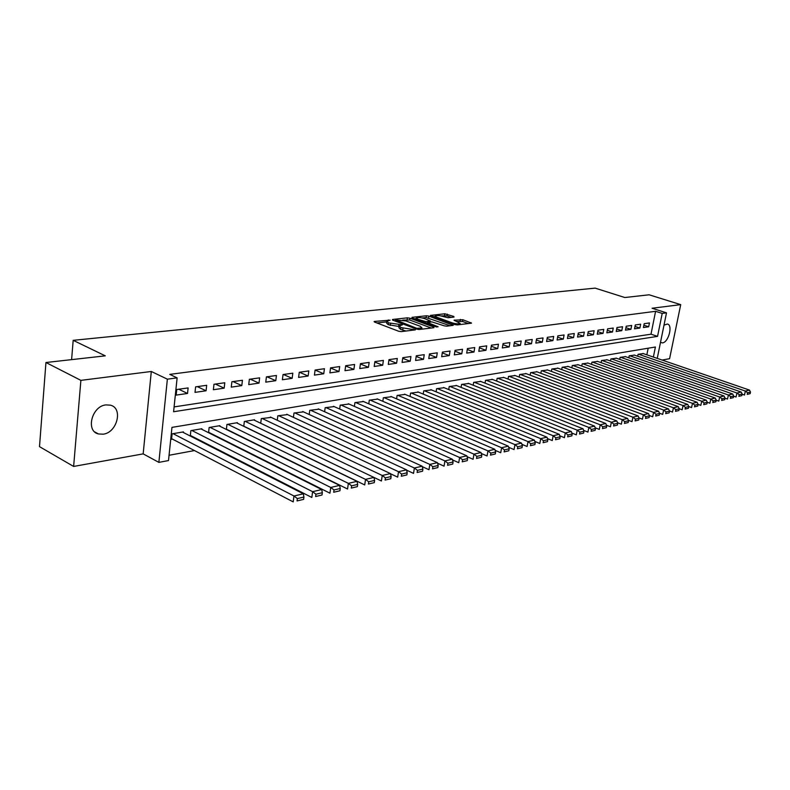 <?xml version="1.0" encoding="UTF-8"?>
<svg xmlns="http://www.w3.org/2000/svg" width="790" height="790" viewBox="0 0 790 790"><rect width="100%" height="100%" fill="white"/><g stroke="black" fill="none" stroke-linecap="round" stroke-linejoin="round"><path stroke-width="1.19" d="M390.142 320.167L374.579 321.421L374.085 321.579L374.588 322.063L398.664 331.247L401.33 331.612L415.323 329.874L400.915 327.554L399.217 325.944L402.446 324.809L388.512 322.863L386.863 321.293L390.142 320.167M660.489 342.416L662.514 342.9C668.547 342.376 673.09 324.927 667.402 324.028L663.995 325.144M105.87 404.905C91.778 406.169 85.458 431.192 98.483 433.967L103.233 434.184C117.246 432.604 123.329 407.986 110.353 405.151L105.87 404.905M453.983 317.086L453.845 316.484L444.8 313.768L430.441 315.427L454.773 324.572L457.301 324.917L471.531 323.14L462.851 319.733L454.062 320.197L460.155 323.446C458.536 324.117 455.919 323.93 452.324 322.883L436.673 317.175L435.221 315.911C436.85 315.25 439.447 315.437 443.012 316.474L448.078 317.748L453.983 317.086M174.096 406.909L651 334.19L655.591 311.309L662.208 313.413L666.503 312.84L657.24 358.393M45.948 362.511L80.886 380.365L73.628 466.446L39.5 446.646L45.948 362.511L105.277 355.846L73.184 340.332L595.137 288.123L624.811 297.524L649.123 294.798L680.713 304.634L652.056 308.248L666.503 312.84M73.628 466.446L143.168 453.875L151.305 371.478L80.886 380.365M151.305 371.478L167.371 379.17L177.128 377.877L173.593 411.738L657.557 336.372L662.208 313.413M655.591 311.309L169.771 374.381L177.128 377.877M409.931 318.202L407.383 317.847L392.561 319.466L392.6 320.098L416.597 329.114L419.223 329.479L433.957 327.712L433.838 327.07L409.931 318.202L409.664 319.98L402.762 320.108M412.015 317.343L426.383 315.783L428.881 316.119L453.253 325.322L446.775 326.181L444.217 325.826L431.923 321.895L427.39 322.498L438.114 326.754L436.396 326.961L412.094 317.965L412.015 317.343L411.936 317.896M662.089 360.052L669.584 358.7L680.713 304.634M208.767 432.811L209.439 432.693M201.825 429.316L201.885 428.743L190.864 430.619L190.281 436.031L191.21 435.873M188.119 387.92L176.743 389.519L176.16 395.109L187.526 393.459L188.119 387.92M206.684 385.303L195.604 386.863L195.012 392.383L206.081 390.774L206.684 385.303M224.785 382.755L213.981 384.276L213.369 389.727L224.172 388.166L224.785 382.755M242.431 380.267L231.895 381.758L231.273 387.13L241.799 385.609L242.431 380.267M259.643 377.847L249.364 379.289L248.732 384.612L259.001 383.12L259.643 377.847M276.431 375.477L266.408 376.889L265.766 382.143L275.779 380.701L276.431 375.477M292.813 373.176L283.037 374.549L282.376 379.743L292.152 378.331L292.813 373.176M308.811 370.925L299.262 372.268L298.6 377.403L308.14 376.02L308.811 370.925M324.433 368.723L315.101 370.036L314.43 375.112L323.752 373.759L324.433 368.723M339.68 366.57L330.576 367.854L329.894 372.87L338.999 371.557L339.68 366.57M354.591 364.476L345.684 365.731L344.993 370.688L353.89 369.404L354.591 364.476M369.157 362.422L360.457 363.647L359.756 368.555L368.456 367.301L369.157 362.422M383.387 360.418L374.885 361.613L374.184 366.471L382.686 365.237L383.387 360.418M397.311 358.463L388.996 359.628L388.285 364.427L396.6 363.232L397.311 358.463M410.928 356.537L402.791 357.682L402.08 362.432L410.207 361.257L410.928 356.537M424.24 354.661L416.291 355.786L415.57 360.487L423.519 359.332L424.24 354.661M437.275 352.834L429.493 353.93L428.763 358.571L436.544 357.455L437.275 352.834M450.033 351.037L442.41 352.103L441.679 356.705L449.293 355.609L450.033 351.037M462.515 349.279L455.06 350.326L454.319 354.878L461.775 353.801L462.515 349.279M474.741 347.551L467.433 348.578L466.702 353.091L474 352.034L474.741 347.551M486.719 345.862L479.56 346.869L478.819 351.343L485.969 350.306L486.719 345.862M498.441 344.213L491.439 345.2L490.689 349.624L497.7 348.607L498.441 344.213M509.935 342.593L503.072 343.561L502.322 347.936L509.185 346.948L509.935 342.593M521.193 341.013L514.468 341.961L513.717 346.287L520.442 345.319L521.193 341.013M532.233 339.453L525.636 340.381L524.886 344.677L531.482 343.719L532.233 339.453M543.056 337.932L536.588 338.841L535.837 343.097L542.305 342.159L543.056 337.932M553.671 336.441L547.332 337.33L546.571 341.537L552.911 340.628L553.671 336.441M564.08 334.97L557.858 335.849L557.098 340.016L563.319 339.117L564.08 334.97M574.29 333.528L568.188 334.397L567.427 338.525L573.53 337.646L574.29 333.528M584.304 332.126L578.32 332.965L577.559 337.063L583.543 336.194L584.304 332.126M594.129 330.734L588.254 331.563L587.493 335.622L593.369 334.772L594.129 330.734M603.777 329.381L598.01 330.19L597.25 334.209L603.017 333.38L603.777 329.381M613.247 328.048L607.589 328.847L606.829 332.827L612.487 332.007L613.247 328.048M622.55 326.734L616.99 327.514L616.22 331.464L621.779 330.664L622.55 326.734M631.674 325.45L626.223 326.221L625.453 330.131L630.914 329.341L631.674 325.45M640.641 324.186L635.288 324.947L634.518 328.828L639.88 328.048L640.641 324.186M643.425 327.534L648.689 326.774L649.449 322.942L644.186 323.693L643.425 327.534M169.06 455.277L194.498 450.567M212.283 447.278L213.211 447.11M230.769 443.862L231.44 443.733M646.852 354.819L648.175 348.212M183.359 432.495L183.428 431.893L172.121 433.819L171.549 439.299L172.497 439.131M208.56 432.703L209.143 427.499L219.887 425.662L219.817 426.225M226.375 429.464L226.957 424.457L237.435 422.67L237.375 423.213M243.764 426.314L244.337 421.495L254.558 419.747L254.489 420.27M260.72 423.243L261.293 418.601L271.197 417.397M277.27 420.26L277.833 415.777L287.511 414.602M293.426 417.347L293.989 413.022L303.429 411.867M309.206 414.503L309.759 410.326L318.982 409.19M324.611 411.738L325.164 407.699L334.17 406.583M339.67 409.032L340.214 405.132L349.022 404.036M354.384 406.396L354.927 402.624L363.528 401.547M368.772 403.828L369.305 400.165L377.719 399.118M382.834 401.31L383.357 397.765L391.593 396.738M396.6 398.851L397.113 395.425L405.161 394.407M410.059 396.462L410.563 393.124L418.443 392.136M423.223 394.111L423.726 390.882L431.439 389.904M436.11 391.82L436.613 388.68L444.158 387.722M448.73 389.579L449.224 386.527L456.61 385.589M461.093 387.386L461.577 384.424L468.806 383.496M473.19 385.234L473.664 382.36L480.755 381.452M485.05 383.13L485.514 380.336L492.456 379.447M496.663 381.076L497.127 378.351L503.931 377.482M508.049 379.062L508.503 376.415L515.169 375.556M519.208 377.087L519.652 374.509L526.189 373.66M530.139 375.161L530.594 372.643L537.002 371.813M540.874 373.265L541.308 370.816L547.598 369.997M551.39 371.409L551.825 369.019L557.987 368.219M561.71 369.592L562.144 367.261L568.188 366.471M571.842 367.804L572.266 365.533L578.201 364.753M581.776 366.056L582.19 363.834L588.017 363.074M591.532 364.338L591.937 362.175L597.655 361.425M601.101 362.65L601.506 360.536L607.125 359.806M610.502 361L610.907 358.937L616.417 358.216M619.735 359.381L620.13 357.357L625.542 356.646M628.801 357.781L629.196 355.816L634.508 355.115M637.708 356.221L638.093 354.295L643.317 353.604M73.184 340.332L71.604 359.628M653.37 357.06L655.404 347.007L171.963 427.38L168.507 460.56L158.869 462.377L167.371 379.17M143.168 453.875L158.869 462.377M651 334.19L657.557 336.372M187.526 393.459L178.767 389.233M206.081 390.774L197.322 386.626M224.172 388.166L215.403 384.078M241.799 385.609L233.05 381.59M259.001 383.12L250.252 379.17M275.779 380.701L267.04 376.8M292.152 378.331L283.422 374.5M308.14 376.02L299.42 372.248M323.752 373.759L315.101 370.066M338.999 371.557L330.556 368.002M353.89 369.404L345.655 365.968M368.456 367.301L360.408 363.993M382.686 365.237L374.825 362.047M396.6 363.232L388.917 360.141M410.207 361.257L402.703 358.285M423.519 359.332L416.182 356.458M436.544 357.455L429.375 354.661M449.293 355.609L442.281 352.913M461.775 353.801L454.912 351.195M474 352.034L467.285 349.506M485.969 350.306L479.402 347.847M497.7 348.607L491.262 346.227M509.185 346.948L502.884 344.637M520.442 345.319L514.27 343.077M531.482 343.719L525.439 341.547M542.305 342.159L536.38 340.046M552.911 340.628L547.105 338.564M563.319 339.117L557.621 337.123M573.53 337.646L567.941 335.701M583.543 336.194L578.063 334.308M593.369 334.772L587.997 332.936M603.017 333.38L597.744 331.583M612.487 332.007L607.312 330.26M621.779 330.664L616.713 328.966M630.914 329.341L625.937 327.682M639.88 328.048L634.992 326.428M648.689 326.774L643.889 325.194M386.794 321.797L386.596 323.11L388.246 324.68L388.512 322.863M399.138 326.517L388.246 324.68M399.138 326.458L398.95 327.771L400.639 329.391L400.915 327.554M406.07 331.05L400.639 329.391M386.774 321.876L376.929 322.962M431.3 328.028L409.664 319.98M395.8 319.999L416.883 328.344L421.988 327.909L420.25 326.3L405.872 320.928L395.8 319.999M414.424 318.824L416.409 318.607M422.245 317.955L426.106 317.531L426.383 315.783M450.162 325.776L426.106 317.531M424.457 318.558C420.843 317.511 418.187 317.323 416.498 318.005L417.92 319.288L425.978 321.678L430.501 321.066L424.457 318.558M427.272 323.278L426.649 323.347M468.431 323.594L462.575 321.471L456.887 321.5M451.278 317.392L446.982 315.842L440.919 315.901M435.122 316.543L433.295 316.741M171.618 438.677L293.199 501.877L293.969 496.002L173.069 433.661M182.49 432.051L303.35 493.819L303.933 497.038L297.366 498.579L297.05 500.929L303.617 499.369L303.933 497.038M303.617 499.369L297.05 500.929M297.366 498.579L293.969 496.002L303.35 493.819M190.351 435.428L311.823 497.463L312.603 491.676L191.792 430.461M200.976 428.891L321.728 489.553L322.33 492.703L315.951 494.204L315.635 496.525L322.014 495.014L322.33 492.703M322.014 495.014L315.635 496.525M315.951 494.204L312.603 491.676L321.728 489.553M208.609 432.268L329.934 493.177L330.734 487.46L210.041 427.351M218.998 425.82L339.601 485.396L340.243 488.497L334.032 489.958L333.706 492.249L339.917 490.778L340.243 488.497M339.917 490.778L333.706 492.249M334.032 489.958L330.734 487.46L339.601 485.396M226.414 429.187L347.551 489.01L348.36 483.362L227.836 424.309M236.566 422.818L357.001 481.347L357.663 484.408L351.619 485.83L351.293 488.082L357.337 486.65L357.663 484.408M357.337 486.65L351.293 488.082M351.619 485.83L348.36 483.362L357.001 481.347M243.774 426.185L364.713 484.942L365.523 479.372L245.196 421.347M253.709 419.895L373.937 477.417L374.618 480.419L368.733 481.801L368.407 484.033L374.292 482.641L374.618 480.419M374.292 482.641L368.407 484.033M368.733 481.801L365.523 479.372L373.937 477.417L381.412 480.992L382.241 475.481L262.122 418.453M270.437 417.041L390.428 473.575L391.139 476.538L385.401 477.881L385.076 480.083L390.803 478.73L391.139 476.538M390.803 478.73L385.076 480.083M385.401 477.881L382.241 475.481L390.428 473.575M390.467 473.743L397.676 477.14L398.516 471.699L278.653 415.639M286.76 414.256L406.495 469.843L407.225 472.756L401.646 474.069L401.31 476.242L406.89 474.918L407.225 472.756M406.89 474.918L401.31 476.242M401.646 474.069L398.516 471.699L406.495 469.843M406.574 470.149L413.535 473.388L414.375 468.006L294.779 412.884M302.708 411.531L422.156 466.199L422.907 469.072L417.466 470.346L417.12 472.499L422.561 471.215L422.907 469.072M422.561 471.215L417.12 472.499M417.466 470.346L414.375 468.006L422.156 466.199M422.275 466.653L428.98 469.724L429.829 464.411L310.539 410.198M318.271 408.874L437.413 462.654L438.183 465.478L432.881 466.722L432.545 468.855L437.848 467.591L438.183 465.478M437.848 467.591L432.545 468.855M432.881 466.722L429.829 464.411L437.413 462.654M437.571 463.236L444.049 466.159L444.908 460.916L325.924 407.571M333.479 406.277L452.295 459.188L453.085 461.972L447.91 463.197L447.575 465.29L452.749 464.066L453.085 461.972M452.749 464.066L447.575 465.29M447.91 463.197L444.908 460.916L452.295 459.188M452.502 459.899L458.743 462.683L459.602 457.489L340.954 405.003M348.341 403.739L466.821 455.82L467.621 458.556L462.575 459.75L462.229 461.824L467.275 460.629L467.621 458.556M467.275 460.629L462.229 461.824M462.575 459.75L459.602 457.489L466.821 455.82M467.058 456.64L473.082 459.286L473.941 454.161L355.648 402.495M362.867 401.261L480.982 452.522L481.811 455.228L476.884 456.383L476.538 458.437L481.456 457.272L481.811 455.228M481.456 457.272L476.538 458.437M476.884 456.383L473.941 454.161L480.982 452.522M481.268 453.45L487.075 455.978L487.944 450.902L370.016 400.046M377.077 398.841L494.817 449.303L495.646 451.969L490.847 453.104L490.491 455.129L495.3 453.993L495.646 451.969M495.3 453.993L490.491 455.129M490.847 453.104L487.944 450.902L494.817 449.303M495.132 450.34L500.732 452.739L501.601 447.733L384.059 397.647M390.961 396.471L508.316 446.172L509.165 448.799L504.474 449.905L504.119 451.91L508.809 450.794L509.165 448.799M508.809 450.794L504.119 451.91M504.474 449.905L501.601 447.733L508.316 446.172M508.681 447.298L514.063 449.579L514.942 444.622L397.795 395.306M404.549 394.151L521.499 443.101L522.358 445.698L517.776 446.775L517.43 448.76L522.012 447.673L522.358 445.698M522.012 447.673L517.43 448.76M517.776 446.775L514.942 444.622L521.499 443.101M521.904 444.326L527.098 446.498L527.977 441.6L411.235 393.015M417.841 391.88L534.376 440.109L535.255 442.667L530.771 443.713L530.426 445.678L534.899 444.622L535.255 442.667M534.899 444.622L530.426 445.678M530.771 443.713L527.977 441.6L534.376 440.109M534.82 441.413L539.817 443.486L540.706 438.638L424.378 390.764M430.846 389.668L546.957 437.186L547.855 439.704L543.471 440.731L543.115 442.676L547.5 441.64L547.855 439.704M547.5 441.64L543.115 442.676M543.471 440.731L540.706 438.638L546.957 437.186M547.45 438.569L552.259 440.544L553.148 435.744L437.245 388.571M443.585 387.495L559.261 434.322L560.159 436.811L555.884 437.818L555.528 439.734L559.804 438.726L560.159 436.811M559.804 438.726L555.528 439.734M555.884 437.818L553.148 435.744L559.261 434.322M559.794 435.784L564.425 437.66L565.304 432.92L449.846 386.419M456.047 385.362L571.288 431.528L572.197 433.987L568.02 434.964L567.664 436.86L571.842 435.873L572.197 433.987M571.842 435.873L567.664 436.86M568.02 434.964L565.304 432.92L571.288 431.528M571.851 433.058L576.315 434.846L577.204 430.155L462.19 384.315M468.253 383.278L583.05 428.792L583.968 431.212L579.88 432.179L579.524 434.056L583.613 433.088L583.968 431.212M583.613 433.088L579.524 434.056M579.88 432.179L577.204 430.155L583.05 428.792M583.652 430.392L587.938 432.091L588.827 427.449L474.267 382.251M480.211 381.234L594.554 426.116L595.482 428.516L591.483 429.454L591.118 431.31L595.117 430.362L595.482 428.516M595.117 430.362L591.118 431.31M591.483 429.454L588.827 427.449L594.554 426.116M595.196 427.775L599.314 429.404L600.212 424.803L486.107 380.237M491.933 379.24L605.802 423.499L606.74 425.859L602.829 426.788L602.474 428.624L606.384 427.696L606.74 425.859M606.384 427.696L602.474 428.624M602.829 426.788L600.212 424.803L605.802 423.499M606.483 425.218L610.443 426.768L611.342 422.216L497.7 378.252M503.408 377.284L616.822 420.942L617.76 423.272L613.929 424.171L613.573 425.998L617.405 425.089L617.76 423.272M617.405 425.089L613.573 425.998M613.929 424.171L611.342 422.216L616.822 420.942M617.543 422.719L621.345 424.181L622.234 419.678L509.066 376.317M514.665 375.359L627.596 418.433L628.554 420.734L624.801 421.623L624.446 423.42L628.188 422.531L628.554 420.734M628.188 422.531L624.446 423.42M624.801 421.623L622.234 419.678L627.596 418.433M628.356 420.26L632.01 421.663L632.909 417.199L520.205 374.411M525.696 373.473L638.152 415.975L639.11 418.256L635.437 419.115L635.081 420.902L638.755 420.033L639.11 418.256M638.755 420.033L635.081 420.902M635.437 419.115L632.909 417.199L638.152 415.975M638.942 417.861L642.448 419.184L643.346 414.77L531.127 372.544M536.509 371.626L648.491 413.575L649.459 415.826L645.855 416.666L645.499 418.433L649.094 417.584L649.459 415.826M649.094 417.584L645.499 418.433M645.855 416.666L643.346 414.77L648.491 413.575M649.311 415.5L652.678 416.765L653.577 412.39L541.841 370.717M547.124 369.819L658.613 411.225L659.581 413.447L656.065 414.276L655.7 416.024L659.225 415.185L659.581 413.447M659.225 415.185L655.7 416.024M656.065 414.276L653.577 412.39L658.613 411.225M659.472 413.19L662.701 414.394L663.6 410.059L552.348 368.93M557.523 368.041L668.528 408.914L669.505 411.116L666.059 411.926L665.694 413.654L669.15 412.844L669.505 411.116M669.15 412.844L665.694 413.654M666.059 411.926L663.6 410.059L668.528 408.914M669.426 410.928L672.517 412.064L673.416 407.778L562.648 367.172M567.733 366.303L678.255 406.653L679.232 408.825L675.855 409.625L675.49 411.333L678.877 410.533L679.232 408.825M678.877 410.533L675.49 411.333M675.855 409.625L673.416 407.778L678.255 406.653M679.173 408.707L682.145 409.793L683.034 405.547L572.76 365.444M577.747 364.595L687.774 404.441L688.762 406.583L685.444 407.363L685.088 409.062L688.406 408.282L688.762 406.583M688.406 408.282L685.088 409.062M685.444 407.363L683.034 405.547L687.774 404.441M688.732 406.524L691.576 407.561L692.465 403.344L582.684 363.746M587.582 362.916L697.116 402.268L698.103 404.391L694.854 405.151L694.499 406.84L697.748 406.07L698.103 404.391L700.819 405.369L701.718 401.202L592.421 362.087M697.748 406.07L694.499 406.84M694.854 405.151L692.465 403.344L697.116 402.268M597.23 361.267L706.27 400.135L707.267 402.238L704.078 402.989L703.722 404.658L706.902 403.897L707.267 402.238L709.884 403.226L710.783 399.088L601.98 360.457M706.902 403.897L703.722 404.658M704.078 402.989L701.718 401.202L706.27 400.135M606.7 359.647L715.246 398.051L716.244 400.125L713.123 400.866L712.768 402.515L715.888 401.774L716.244 400.125M715.888 401.774L712.768 402.515M713.123 400.866L710.783 399.088L715.246 398.051M716.224 400.214L718.782 401.113L719.67 397.024L611.371 358.858M616.002 358.068L724.055 396.007L725.052 398.061L721.991 398.782L721.635 400.412L724.697 399.691L725.052 398.061M724.697 399.691L721.635 400.412M721.991 398.782L719.67 397.024L724.055 396.007M725.032 398.18L727.501 399.049L728.39 395L620.585 357.278M625.137 356.507L732.695 393.993L733.693 396.027L730.691 396.728L730.335 398.358L733.337 397.647L733.693 396.027M733.337 397.647L730.335 398.358M730.691 396.728L728.39 395L732.695 393.993M733.663 396.185L736.063 397.024L736.952 393.005L629.64 355.737M634.103 354.977L741.168 392.028L742.175 394.032L739.233 394.724L738.867 396.333L741.82 395.632L742.175 394.032M741.82 395.632L738.867 396.333M739.233 394.724L736.952 393.005L741.168 392.028M742.136 394.23L744.466 395.04L745.355 391.05L638.537 354.216M642.922 353.466L749.493 390.092L750.5 392.077L747.607 392.758L747.251 394.348L750.144 393.667L750.5 392.077M750.144 393.667L747.251 394.348M747.607 392.758L745.355 391.05L749.493 390.092M388.186 320.839L388.325 319.92M412.963 330.22L413.111 329.262M400.481 325.5L400.619 324.562M390.23 325.441L390.497 323.614M398.594 326.586L398.861 324.759M402.653 330.161L402.93 328.324M411.205 330.437L411.353 329.469M374.49 322.024L374.579 321.421M433.73 327.741L433.838 327.07M392.482 320.039L392.561 319.466M407.117 319.634L407.383 317.847M395.711 321.263L395.829 320.444M416.765 329.173L416.883 328.344M418.582 329.489L418.72 328.601M420.399 329.331L420.547 328.383M428.615 317.876L428.881 316.119M452.581 325.49L452.69 324.818M427.815 323.781L427.933 322.991M417.801 320.069L417.92 319.288M423.302 322.113L423.42 321.323M425.771 323.021L425.978 321.678M429.918 322.123L430.066 321.204M436.554 317.926L436.673 317.175M452.206 323.633L452.324 322.883M454.388 320.582L454.477 320.069M460.086 321.135L460.373 319.387M462.575 321.471L462.851 319.733M470.85 323.298L470.959 322.646M430.787 315.822L430.876 315.289M444.523 315.506L444.8 313.768M446.982 315.842L447.259 314.114M453.737 317.116L453.845 316.484M98.483 433.967L94.76 431.933M395.316 321.115L395.454 320.207M421.801 329.163L421.988 327.909M427.232 323.564L427.37 322.646M416.271 319.506L416.439 318.39M430.343 322.073L430.501 321.066M434.994 317.363L435.162 316.267M459.968 324.601L460.155 323.446"/></g></svg>
